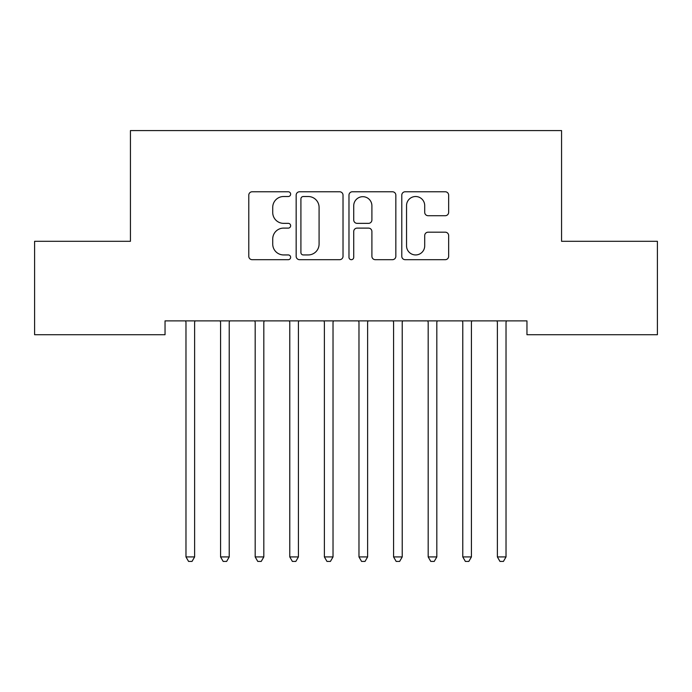 <?xml version="1.0" encoding="UTF-8"?>
<svg xmlns="http://www.w3.org/2000/svg" width="692" height="692" viewBox="0 0 692 692"><rect width="100%" height="100%" fill="white"/><g stroke="black" fill="none" stroke-linecap="round" stroke-linejoin="round"><path stroke-width="1.04" d="M290.64 194.149A2.379 2.379 0 0 0 288.261 191.77L252.182 191.77A3.399 3.399 0 0 0 248.783 195.161L248.783 256.3A3.399 3.399 0 0 0 252.182 259.69L288.261 259.69A2.379 2.379 0 0 0 290.64 257.312A2.379 2.379 0 0 0 288.261 254.941L283.59 254.941A10.864 10.864 0 0 1 272.726 244.068L272.726 238.974A10.864 10.864 0 0 1 283.59 228.109L288.261 228.109A2.379 2.379 0 0 0 290.64 225.73A2.379 2.379 0 0 0 288.261 223.352L283.59 223.352A10.864 10.864 0 0 1 272.726 212.487L272.726 207.392A10.864 10.864 0 0 1 283.59 196.519L288.261 196.519A2.379 2.379 0 0 0 290.64 194.149M445.259 215.714A3.399 3.399 0 0 0 448.65 212.314L448.65 195.161A3.399 3.399 0 0 0 445.259 191.77L405.183 191.77A3.399 3.399 0 0 0 401.784 195.161L401.784 256.3A3.399 3.399 0 0 0 405.183 259.69L445.259 259.69A3.399 3.399 0 0 0 448.65 256.3L448.65 235.583A3.399 3.399 0 0 0 445.259 232.183L428.106 232.183A3.399 3.399 0 0 0 424.706 235.583L424.706 245.85A9.082 9.082 0 0 1 415.624 254.941A9.082 9.082 0 0 1 406.541 245.85L406.541 205.611A9.082 9.082 0 0 1 415.624 196.519A9.082 9.082 0 0 1 424.706 205.611L424.706 212.314A3.399 3.399 0 0 0 428.106 215.714L445.259 215.714M526.958 320.88L165.042 320.88L165.042 334.72L34.6 334.72L34.6 241.3L130.442 241.3L130.442 130.58L561.558 130.58L561.558 241.3L657.4 241.3L657.4 334.72L526.958 334.72L526.958 320.88M343.024 195.161A3.399 3.399 0 0 0 339.634 191.77L299.558 191.77A3.399 3.399 0 0 0 296.159 195.161L296.159 256.3A3.399 3.399 0 0 0 299.558 259.69L339.634 259.69A3.399 3.399 0 0 0 343.024 256.3L343.024 195.161M352.366 191.77L392.442 191.77A3.399 3.399 0 0 1 395.841 195.161L395.841 256.3A3.399 3.399 0 0 1 392.442 259.69L375.289 259.69A3.399 3.399 0 0 1 371.898 256.3L371.898 231.5A3.399 3.399 0 0 0 368.499 228.109L357.124 228.109A3.399 3.399 0 0 0 353.724 231.5L353.724 257.312A2.379 2.379 0 0 1 351.346 259.69A2.379 2.379 0 0 1 348.976 257.312L348.976 195.161A3.399 3.399 0 0 1 352.366 191.77M303.295 196.519A2.379 2.379 0 0 0 300.916 198.898L300.916 252.563A2.379 2.379 0 0 0 303.295 254.941L308.217 254.941A10.864 10.864 0 0 0 319.081 244.068L319.081 207.392A10.864 10.864 0 0 0 308.217 196.519L303.295 196.519M371.898 205.775A9.082 9.082 0 0 0 362.816 196.692A9.082 9.082 0 0 0 353.724 205.775L353.724 219.961A3.399 3.399 0 0 0 357.124 223.352L368.499 223.352A3.399 3.399 0 0 0 371.898 219.961L371.898 205.775M185.724 321.391A3.46 3.46 -179.2 0 1 185.975 322.68A3.46 3.46 179.6 0 0 185.724 321.391L185.517 320.88M195.083 320.88L194.876 321.391A3.46 3.46 179.6 0 0 194.625 322.68L194.625 556.922L185.975 556.922L185.975 322.68M194.625 556.922L192.03 561.42L188.57 561.42L185.975 556.922M229.683 320.88L229.476 321.391A3.46 3.46 179.6 0 0 229.225 322.68L229.225 556.922L220.575 556.922L220.575 322.68A3.46 3.46 179.6 0 0 220.324 321.391L220.117 320.88M229.225 556.922L226.63 561.42L223.17 561.42L220.575 556.922M264.283 320.88L264.076 321.391A3.46 3.46 179.6 0 0 263.825 322.68L263.825 556.922L255.175 556.922L255.175 322.68A3.46 3.46 179.6 0 0 254.924 321.391L254.717 320.88M263.825 556.922L261.23 561.42L257.77 561.42L255.175 556.922M298.883 320.88L298.676 321.391A3.46 3.46 179.6 0 0 298.425 322.68L298.425 556.922L289.775 556.922L289.775 322.68A3.46 3.46 179.6 0 0 289.524 321.391L289.317 320.88M298.425 556.922L295.83 561.42L292.37 561.42L289.775 556.922M333.483 320.88L333.276 321.391A3.46 3.46 179.6 0 0 333.025 322.68L333.025 556.922L324.375 556.922L324.375 322.68A3.46 3.46 179.6 0 0 324.124 321.391L323.917 320.88M333.025 556.922L330.43 561.42L326.97 561.42L324.375 556.922M358.724 321.391A3.46 3.46 -179.2 0 1 358.975 322.68A3.46 3.46 179.6 0 0 358.724 321.391L358.517 320.88M368.083 320.88L367.876 321.391A3.46 3.46 179.6 0 0 367.625 322.68L367.625 556.922L358.975 556.922L358.975 322.68M367.625 556.922L365.03 561.42L361.57 561.42L358.975 556.922M393.324 321.391A3.46 3.46 -179.2 0 1 393.575 322.68A3.46 3.46 179.6 0 0 393.324 321.391L393.117 320.88M402.683 320.88L402.476 321.391A3.46 3.46 179.6 0 0 402.225 322.68L402.225 556.922L393.575 556.922L393.575 322.68M402.225 556.922L399.63 561.42L396.17 561.42L393.575 556.922M427.924 321.391A3.46 3.46 -179.2 0 1 428.175 322.68A3.46 3.46 179.6 0 0 427.924 321.391L427.717 320.88M437.283 320.88L437.076 321.391A3.46 3.46 179.6 0 0 436.825 322.68L436.825 556.922L428.175 556.922L428.175 322.68M436.825 556.922L434.23 561.42L430.77 561.42L428.175 556.922M462.524 321.391A3.46 3.46 -179.2 0 1 462.775 322.68A3.46 3.46 179.6 0 0 462.524 321.391L462.317 320.88M471.883 320.88L471.676 321.391A3.46 3.46 179.6 0 0 471.425 322.68L471.425 556.922L462.775 556.922L462.775 322.68M471.425 556.922L468.83 561.42L465.37 561.42L462.775 556.922M497.124 321.391A3.46 3.46 -179.2 0 1 497.375 322.68A3.46 3.46 179.6 0 0 497.124 321.391L496.917 320.88M506.483 320.88L506.276 321.391A3.46 3.46 179.6 0 0 506.025 322.68L506.025 556.922L497.375 556.922L497.375 322.68M506.025 556.922L503.43 561.42L499.97 561.42L497.375 556.922"/></g></svg>
